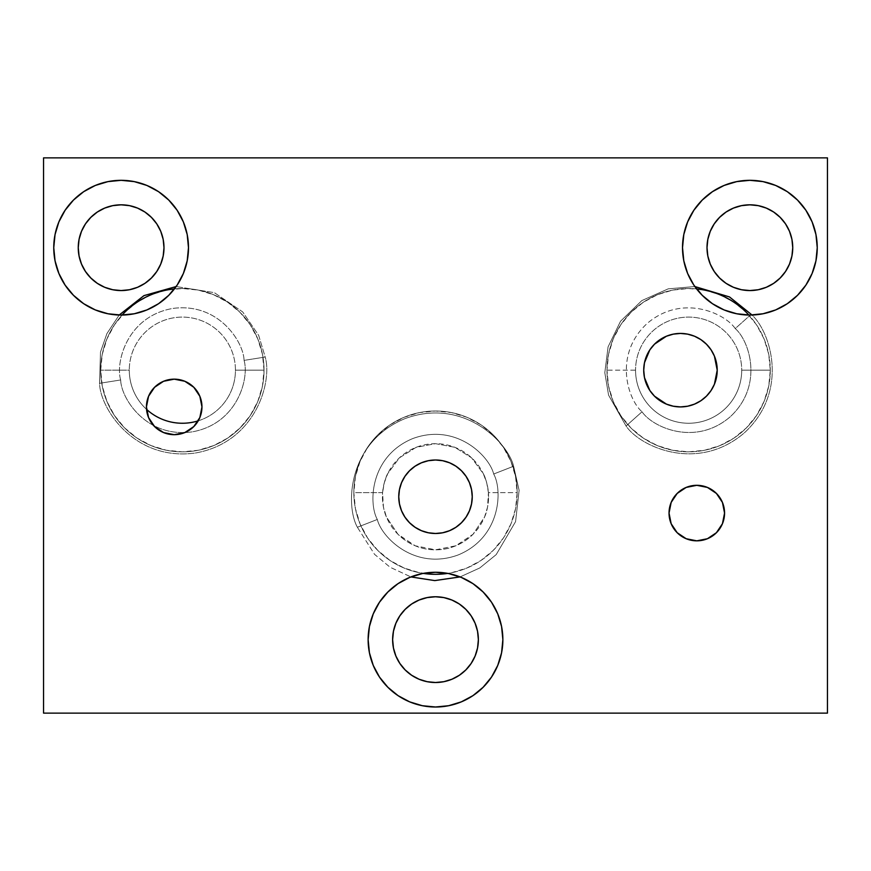 <?xml version="1.0" encoding="UTF-8"?>
<svg xmlns="http://www.w3.org/2000/svg" width="871" height="871" viewBox="0 0 871 871"><rect width="100%" height="100%" fill="white"/><g stroke="black" fill="none" stroke-linecap="round" stroke-linejoin="round"><path stroke-width="0.65" stroke-dasharray="4.36 3.27" d="M368.128 639.641A67.372 67.372 0 0 0 435.5 707.012A67.372 67.372 0 0 0 502.872 639.641A67.372 67.372 0 0 0 435.5 572.269A67.372 67.372 0 0 0 368.128 639.641M398.755 496.742A36.745 36.745 0 0 0 435.5 533.488A36.745 36.745 0 0 0 472.245 496.742A36.745 36.745 0 0 0 435.5 459.997A36.745 36.745 0 0 0 398.755 496.742M644.355 376.98L644.496 377.676M146.437 406.92A27.763 27.763 0 0 0 174.2 434.683A27.763 27.763 0 0 0 201.963 406.92A27.763 27.763 0 0 0 174.2 379.157A27.763 27.763 0 0 0 146.437 406.92M669.037 513.073A27.763 27.763 0 0 0 696.8 540.837A27.763 27.763 0 0 0 724.563 513.073A27.763 27.763 0 0 0 696.8 485.31A27.763 27.763 0 0 0 669.037 513.073M53.762 247.691A67.372 67.372 0 0 0 121.123 315.062A67.372 67.372 0 0 0 188.484 247.691M682.516 247.691A67.372 67.372 0 0 0 749.877 315.062A67.372 67.372 0 0 0 817.238 247.691A67.372 67.372 0 0 0 749.877 180.319A67.372 67.372 0 0 0 682.516 247.691M517.156 492.659A81.656 81.656 0 0 1 447.738 573.39A81.656 81.656 0 0 0 517.156 492.659L488.424 492.659L487.553 507.107L484.548 517.036L473.062 534.25L455.838 545.769L435.522 549.819L415.217 545.79L397.982 534.282L386.463 517.058L383.447 507.118L382.576 492.659L353.844 492.659A81.656 81.656 0 0 0 435.5 574.316A81.656 81.656 0 0 0 517.156 492.659A81.656 81.656 0 0 0 435.5 411.003A81.656 81.656 0 0 0 353.844 492.659A81.656 81.656 0 0 0 423.262 573.39A81.656 81.656 0 0 1 353.844 492.659L382.576 492.659L382.423 496.742C382.761 505.322 384.111 512.094 386.463 517.058L397.982 534.282C409 544.658 421.52 549.841 435.522 549.819C449.534 549.83 462.044 544.636 473.062 534.25L484.548 517.036C486.9 512.083 488.239 505.322 488.577 496.742A53.077 53.077 0 0 1 435.5 549.819A53.077 53.077 0 0 1 382.423 496.742A53.077 53.077 0 0 1 435.5 443.666A53.077 53.077 0 0 1 488.577 496.742L488.424 492.659C487.292 483.873 485.583 477.537 483.285 473.639L471.559 457.798L454.847 447.313L435.478 443.666L416.109 447.335L399.43 457.808L387.715 473.65C385.418 477.537 383.708 483.884 382.576 492.659L384.253 482.915L387.715 473.65L399.43 457.808L416.109 447.335L435.478 443.666L454.847 447.313L471.559 457.798L483.285 473.639L486.737 482.882L488.424 492.659L517.156 492.659A81.656 81.656 0 0 0 435.5 411.003A81.656 81.656 0 0 0 353.844 492.659A81.656 81.656 0 0 1 435.5 411.003A81.656 81.656 0 0 1 517.156 492.659L515.588 476.731L510.939 461.412L503.394 447.291L493.236 434.923L480.868 424.765L466.747 417.22L451.428 412.571L435.5 411.003L419.572 412.571L404.253 417.22L390.132 424.765L377.764 434.923L367.606 447.291L360.061 461.412L355.412 476.731L353.844 492.659L355.412 508.588L360.061 523.907L367.606 538.028L377.764 550.396L390.132 560.554L404.253 568.099L419.572 572.748L435.5 574.316L451.428 572.748L466.747 568.099L480.868 560.554L493.236 550.396L503.394 538.028L510.939 523.907L515.588 508.588L517.156 492.659M770.291 370.175A81.656 81.656 0 0 1 688.634 451.831A81.656 81.656 0 0 1 606.978 370.175A81.656 81.656 0 0 0 688.634 451.831A81.656 81.656 0 0 0 770.291 370.175L741.711 370.175A53.077 53.077 0 0 1 688.634 423.252A53.077 53.077 0 0 1 635.558 370.175L606.978 370.175A81.656 81.656 0 0 0 688.634 451.831A81.656 81.656 0 0 0 748.875 315.052A81.656 81.656 0 0 1 770.291 370.175A81.656 81.656 0 0 0 688.634 288.519A81.656 81.656 0 0 0 606.978 370.175L635.558 370.175A53.077 53.077 0 0 0 688.634 423.252A53.077 53.077 0 0 0 741.711 370.175A53.077 53.077 0 0 1 688.634 423.252A53.077 53.077 0 0 1 635.558 370.175A53.077 53.077 0 0 1 688.634 317.098A53.077 53.077 0 0 1 741.711 370.175A53.077 53.077 0 0 0 688.634 317.098A53.077 53.077 0 0 0 635.558 370.175A53.077 53.077 0 0 1 688.634 317.098A53.077 53.077 0 0 1 741.711 370.175L770.291 370.175L768.723 354.247L764.074 338.928L756.529 324.807L746.371 312.439L734.003 302.281L719.882 294.736L704.563 290.087L688.634 288.519L672.706 290.087L657.387 294.736L643.266 302.281L630.898 312.439L620.74 324.807L613.195 338.928L608.546 354.247L606.978 370.175A81.656 81.656 0 0 1 696.593 288.911A81.656 81.656 0 0 0 606.978 370.175L608.546 386.103L613.195 401.422L620.74 415.543L630.898 427.911L643.266 438.069L657.387 445.614L672.706 450.263L688.634 451.831L704.563 450.263L719.882 445.614L734.003 438.069L746.371 427.911L756.529 415.543L764.074 401.422L768.723 386.103L770.291 370.175M146.546 409.337A53.077 53.077 0 0 1 182.366 317.098A53.077 53.077 0 0 1 235.442 370.175L264.022 370.175A81.656 81.656 0 0 1 182.366 451.831A81.656 81.656 0 0 1 100.709 370.175A81.656 81.656 0 0 0 182.366 451.831A81.656 81.656 0 0 0 264.022 370.175L235.442 370.175A53.077 53.077 0 0 1 182.366 423.252A53.077 53.077 0 0 1 129.289 370.175L100.709 370.175A81.656 81.656 0 0 0 182.366 451.831A81.656 81.656 0 0 0 264.022 370.175A81.656 81.656 0 0 0 174.407 288.911A81.656 81.656 0 0 1 264.022 370.175A81.656 81.656 0 0 0 182.366 288.519A81.656 81.656 0 0 0 100.709 370.175L129.289 370.175A53.077 53.077 0 0 0 182.366 423.252A53.077 53.077 0 0 0 235.442 370.175A53.077 53.077 0 0 1 198.229 420.824M78.259 247.691A42.875 42.875 0 0 0 121.123 290.566A42.875 42.875 0 0 0 163.988 247.691M707.012 247.691A42.875 42.875 0 0 0 749.877 290.566A42.875 42.875 0 0 0 792.741 247.691A42.875 42.875 0 0 0 749.877 204.816A42.875 42.875 0 0 0 707.012 247.691M392.625 639.641A42.875 42.875 0 0 0 435.5 682.516A42.875 42.875 0 0 0 478.375 639.641A42.875 42.875 0 0 0 435.5 596.766A42.875 42.875 0 0 0 392.625 639.641M163.998 247.691A42.875 42.875 0 0 0 121.123 204.816A42.875 42.875 0 0 0 78.248 247.691M235.442 370.175A53.077 53.077 0 0 0 182.366 317.098A53.077 53.077 0 0 0 129.289 370.175A53.077 53.077 0 0 1 182.366 317.098A53.077 53.077 0 0 1 235.442 370.175M122.125 315.052A81.656 81.656 0 0 0 100.709 370.175A81.656 81.656 0 0 1 122.125 315.052M43.55 713.131L43.55 157.869L827.45 157.869L827.45 713.131L43.55 713.131L827.45 713.131L827.45 157.869L43.55 157.869L43.55 713.131M264.022 370.175L262.454 354.247L257.805 338.928L250.26 324.807L240.102 312.439L227.734 302.281L213.613 294.736L198.294 290.087L182.366 288.519L166.437 290.087L151.119 294.736L136.997 302.281L124.629 312.439L114.471 324.807L106.926 338.928L102.277 354.247L100.709 370.175L102.277 386.103L106.926 401.422L114.471 415.543L124.629 427.911L136.997 438.069L151.119 445.614L166.437 450.263L182.366 451.831L198.294 450.263L213.613 445.614L227.734 438.069L240.102 427.911L250.26 415.543L257.805 401.422L262.454 386.103L264.022 370.175M188.495 247.691A67.372 67.372 0 0 0 121.123 180.319A67.372 67.372 0 0 0 53.752 247.691M644.496 362.674L644.355 363.381M377.317 519.464C381.629 537.407 414.846 570.951 458.222 554.925C500.988 537.309 502.676 490.123 493.683 474.02L513.618 466.235L519.116 490.329L515.578 521.631L496.187 554.62L479.779 567.957L460.084 576.918L479.779 567.957L496.187 554.62L515.578 521.631L519.116 490.329L513.618 466.235L493.683 474.02C502.676 490.123 500.988 537.309 458.222 554.925C414.846 570.951 381.629 537.407 377.317 519.464L357.382 527.249L377.317 519.464C368.324 503.362 370.012 456.175 412.778 438.559C456.154 422.533 489.371 456.077 493.683 474.02L513.618 466.235C507.826 442.152 463.22 397.111 404.993 418.624C347.583 442.272 345.319 505.626 357.382 527.249L374.541 554.337L390.066 567.228L410.916 576.918L390.066 567.228L374.541 554.337L357.382 527.249L377.317 519.464L357.382 527.249C345.319 505.626 347.583 442.272 404.993 418.624C463.22 397.111 507.826 442.152 513.618 466.235L493.683 474.02C489.371 456.077 456.154 422.533 412.778 438.559C370.012 456.175 368.324 503.362 377.317 519.464M120.666 379.963C121.058 398.406 146.361 438.276 192.153 431.874C237.685 423.785 249.4 378.036 244.065 360.387L265.187 357.034C272.362 380.736 256.629 442.141 195.507 452.996C134.025 461.597 100.056 408.074 99.544 383.316L120.666 379.963L99.544 383.316C100.056 408.074 134.025 461.597 195.507 452.996C256.629 442.141 272.362 380.736 265.187 357.034L244.065 360.387C249.4 378.036 237.685 423.785 192.153 431.874C146.361 438.276 121.058 398.406 120.666 379.963C115.331 362.314 127.046 316.565 172.578 308.476C218.371 302.074 243.673 341.944 244.065 360.387L265.187 357.034L258.665 335.379L242.693 311.927L214.32 292.645L176.16 286.548L214.32 292.645L242.693 311.927L258.665 335.379L265.187 357.034L244.065 360.387C243.673 341.944 218.371 302.074 172.578 308.476C127.046 316.565 115.331 362.314 120.666 379.963L99.544 383.316L120.666 379.963M119.185 315.03L106.904 333.604L100.481 352.102L99.544 383.316L100.481 352.102L106.904 333.604L119.185 315.03M642.036 411.776C652.335 427.084 695.178 446.932 730.236 416.774C764.161 385.341 749.278 340.528 735.233 328.574L751.194 314.322C770.04 330.381 790.03 390.535 744.487 432.735C697.421 473.214 639.902 446.573 626.075 426.028L642.036 411.776L626.075 426.028C639.902 446.573 697.421 473.214 744.487 432.735C790.03 390.535 770.04 330.381 751.194 314.322L735.233 328.574C749.278 340.528 764.161 385.341 730.236 416.774C695.178 446.932 652.335 427.084 642.036 411.776C627.991 399.822 613.108 355.009 647.033 323.577C682.091 293.418 724.933 313.266 735.233 328.574L750.367 315.052L735.233 328.574C724.933 313.266 682.091 293.418 647.033 323.577C613.108 355.009 627.991 399.822 642.036 411.776L626.075 426.028L642.036 411.776M694.84 286.548L668.253 288.834L641.818 300.593L620.555 321.214L608.078 346.865L604.812 372.679L608.568 395.129L626.075 426.028L608.568 395.129L604.812 372.679L608.078 346.865L620.555 321.214L641.818 300.593L668.253 288.834L694.84 286.548"/><path stroke-width="1.31" d="M502.872 639.641A67.372 67.372 0 0 1 435.5 707.012A67.372 67.372 0 0 1 368.128 639.641L369.424 652.782L373.256 665.422L379.484 677.072L387.867 687.273L398.069 695.657L409.718 701.884L422.359 705.717L435.5 707.002L448.641 705.717L461.282 701.884L472.931 695.657L483.133 687.273L491.516 677.072L497.744 665.422L501.576 652.782L502.872 639.641L501.576 626.499L497.744 613.859L491.516 602.209L483.133 592.008L472.931 583.624L461.282 577.397L448.641 573.564L435.5 572.269L422.359 573.564L409.718 577.397L398.069 583.624L387.867 592.008L379.484 602.209L373.256 613.859L369.424 626.499L368.128 639.641A67.372 67.372 0 0 1 435.5 572.269A67.372 67.372 0 0 1 502.861 639.641M472.245 496.742A36.745 36.745 0 0 1 435.5 533.488A36.745 36.745 0 0 1 398.755 496.742A36.745 36.745 0 0 1 435.5 459.997A36.745 36.745 0 0 1 472.245 496.742L471.538 489.578L469.447 482.676L466.05 476.328L461.478 470.765L455.914 466.192L449.567 462.795L442.664 460.705L435.5 459.997L428.336 460.705L421.433 462.795L415.086 466.192L409.522 470.765L404.95 476.328L401.553 482.676L399.462 489.578L398.755 496.742L399.462 503.906L401.553 510.809L404.95 517.156L409.522 522.72L415.086 527.293L421.433 530.689L428.336 532.78L435.5 533.488L442.664 532.78L449.567 530.689L455.914 527.293L461.478 522.72L466.05 517.156L469.447 510.809L471.538 503.906L472.245 496.742M673.098 334.181L666.435 336.217L660.055 339.625L654.491 344.197L649.918 349.761L646.522 356.108L644.431 363.011L643.723 370.175L644.431 377.339L646.522 384.242L649.918 390.589L654.491 396.153L660.055 400.725L666.402 404.122L673.305 406.213L680.469 406.92L687.655 406.213L694.535 404.122L700.883 400.725L706.446 396.153L711.019 390.589L714.416 384.242L717.214 370.175A36.745 36.745 0 0 1 680.469 406.92A36.745 36.745 0 0 1 643.723 370.175A36.745 36.745 0 0 1 680.469 333.43A36.745 36.745 0 0 1 717.214 370.175L714.416 356.108L711.019 349.761L706.446 344.197L700.883 339.625L694.535 336.228L687.644 334.137L680.48 333.43L673.305 334.137L666.402 336.228L654.513 344.165M706.544 396.065L710.954 390.698M711.106 390.458L714.372 384.351M680.469 406.92L687.633 406.213L694.557 404.111L700.665 400.878M701.122 400.562L706.37 396.24M654.502 396.174L666.467 404.144L673.098 406.169M673.49 406.256L680.349 406.92M643.723 370.295L644.355 376.98M644.496 377.676L649.777 390.371M650.071 390.818L654.393 396.065M201.963 406.92A27.763 27.763 0 0 1 174.2 434.683A27.763 27.763 0 0 1 146.437 406.92A27.763 27.763 0 0 1 174.2 379.157A27.763 27.763 0 0 1 201.963 406.92L199.851 396.294L193.83 387.29L184.826 381.269L174.2 379.157L163.574 381.269L154.57 387.29L148.549 396.294L146.437 406.92L148.549 417.547L154.57 426.55L163.574 432.571L174.2 434.683L184.826 432.571L193.83 426.55L199.851 417.547L201.963 406.92M724.563 513.073A27.763 27.763 0 0 1 696.8 540.837A27.763 27.763 0 0 1 669.037 513.073A27.763 27.763 0 0 1 696.8 485.31A27.763 27.763 0 0 1 724.563 513.073L722.451 502.447L716.43 493.443L707.426 487.422L696.8 485.31L686.174 487.422L677.17 493.443L671.149 502.447L669.037 513.073L671.149 523.7L677.17 532.704L686.174 538.724L696.8 540.837L707.426 538.724L716.43 532.704L722.451 523.7L724.563 513.073M188.495 247.691A67.372 67.372 0 0 1 121.123 315.062A67.372 67.372 0 0 1 53.752 247.691A67.372 67.372 0 0 1 121.123 180.319A67.372 67.372 0 0 1 188.484 247.691L187.2 234.549L183.367 221.909L177.14 210.259L168.756 200.058L158.555 191.674L146.905 185.447L134.265 181.614L121.123 180.319L107.982 181.614L95.342 185.447L83.692 191.674L73.491 200.058L65.107 210.259L58.88 221.909L55.047 234.549L53.752 247.691L55.047 260.832L58.88 273.472L65.107 285.122L73.491 295.323L83.692 303.707L95.342 309.934L107.982 313.767L121.123 315.052L134.265 313.767L146.905 309.934L158.555 303.707L168.756 295.323L177.14 285.122L183.367 273.472L187.2 260.832L188.484 247.691M682.505 247.691A67.372 67.372 0 0 1 749.877 180.319A67.372 67.372 0 0 1 817.238 247.691A67.372 67.372 0 0 1 749.877 315.062A67.372 67.372 0 0 1 682.516 247.691L683.8 260.832L687.633 273.472L693.86 285.122L702.244 295.323L712.445 303.707L724.095 309.934L736.735 313.767L749.877 315.052L763.018 313.767L775.658 309.934L787.308 303.707L797.509 295.323L805.893 285.122L812.12 273.472L815.953 260.832L817.248 247.691L815.953 234.549L812.12 221.909L805.893 210.259L797.509 200.058L787.308 191.674L775.658 185.447L763.018 181.614L749.877 180.319L736.735 181.614L724.095 185.447L712.445 191.674L702.244 200.058L693.86 210.259L687.633 221.909L683.8 234.549L682.516 247.691M447.738 573.39A81.656 81.656 0 0 1 423.262 573.39A81.656 81.656 0 0 0 447.738 573.39M198.229 420.824A53.077 53.077 0 0 1 146.546 409.337M163.998 247.691A42.875 42.875 0 0 1 121.123 290.566A42.875 42.875 0 0 1 78.248 247.691A42.875 42.875 0 0 1 121.123 204.816A42.875 42.875 0 0 1 163.988 247.691L163.171 239.329L160.732 231.283L156.769 223.869L151.434 217.38L144.945 212.045L137.531 208.082L129.485 205.643L121.123 204.827L112.762 205.643L104.716 208.082L97.302 212.045L90.813 217.38L85.478 223.869L81.515 231.283L79.076 239.329L78.248 247.691L79.076 256.052L81.515 264.098L85.478 271.512L90.813 278.001L97.302 283.336L104.716 287.299L112.762 289.738L121.123 290.555L129.485 289.738L137.531 287.299L144.945 283.336L151.434 278.001L156.769 271.512L160.732 264.098L163.171 256.052L163.988 247.691M707.002 247.691A42.875 42.875 0 0 1 749.877 204.816A42.875 42.875 0 0 1 792.741 247.691A42.875 42.875 0 0 1 749.877 290.566A42.875 42.875 0 0 1 707.012 247.691L707.829 256.052L710.268 264.098L714.231 271.512L719.566 278.001L726.055 283.336L733.469 287.299L741.515 289.738L749.877 290.555L758.238 289.738L766.284 287.299L773.698 283.336L780.187 278.001L785.522 271.512L789.485 264.098L791.924 256.052L792.752 247.691L791.924 239.329L789.485 231.283L785.522 223.869L780.187 217.38L773.698 212.045L766.284 208.082L758.238 205.643L749.877 204.827L741.515 205.643L733.469 208.082L726.055 212.045L719.566 217.38L714.231 223.869L710.268 231.283L707.829 239.329L707.012 247.691M478.375 639.641L477.548 631.279L475.109 623.233L471.146 615.819L465.811 609.33L459.322 603.995L451.907 600.032L443.862 597.593L435.5 596.766L427.138 597.593L419.093 600.032L411.678 603.995L405.189 609.33L399.854 615.819L395.891 623.233L393.452 631.279L392.636 639.641L393.452 648.002L395.891 656.048L399.854 663.462L405.189 669.951L411.678 675.286L419.093 679.249L427.138 681.688L435.5 682.505L443.862 681.688L451.907 679.249L459.322 675.286L465.811 669.951L471.146 663.462L475.109 656.048L477.548 648.002L478.375 639.641A42.875 42.875 0 0 1 435.5 682.516A42.875 42.875 0 0 1 392.625 639.641A42.875 42.875 0 0 1 435.5 596.766A42.875 42.875 0 0 1 478.364 639.641M174.407 288.911A81.656 81.656 0 0 0 122.125 315.052A81.656 81.656 0 0 1 174.407 288.911M748.875 315.052A81.656 81.656 0 0 0 696.593 288.911A81.656 81.656 0 0 1 748.875 315.052M827.45 713.131L43.55 713.131L43.55 157.869L827.45 157.869L827.45 713.131L43.55 713.131L43.55 157.869L827.45 157.869L827.45 713.131M654.404 344.274L650.071 349.521M649.777 349.979L644.496 362.674M644.355 363.381L643.723 370.055M680.349 333.43L673.501 334.094M706.359 344.099L701.133 339.788M700.632 339.461L694.623 336.26M694.525 336.228L687.633 334.137L680.469 333.43M714.383 356.043L711.106 349.892M710.932 349.619L706.533 344.274M714.416 384.242L716.506 377.339L717.214 370.175L716.506 363.011L714.416 356.108M460.084 576.918L434.792 580.598L410.916 576.918L434.792 580.598L460.084 576.918M176.16 286.548L143.965 295.628L119.185 315.03L143.965 295.628L176.16 286.548M751.194 314.322L751.815 315.03L751.194 314.322L750.367 315.052L751.194 314.322L729.495 296.946L694.84 286.548L729.495 296.946L751.194 314.322"/></g></svg>
